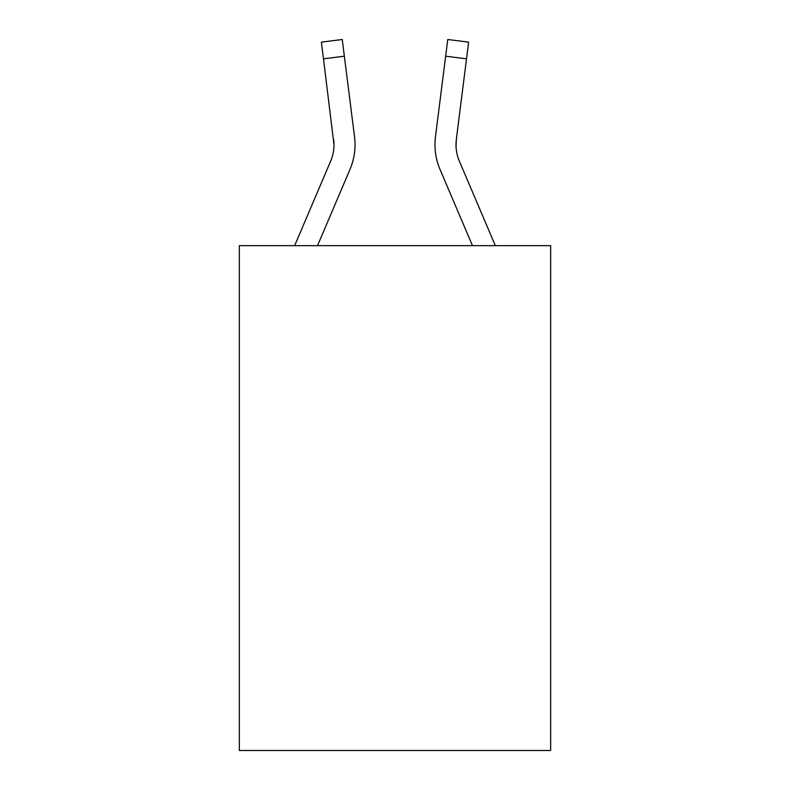 <?xml version="1.0" encoding="UTF-8"?>
<svg xmlns="http://www.w3.org/2000/svg" width="790" height="790" viewBox="0 0 790 790"><rect width="100%" height="100%" fill="white"/><g stroke="black" fill="none" stroke-linecap="round" stroke-linejoin="round"><path stroke-width="1.19" d="M550.66 245.65L550.66 750.5L239.34 750.5L239.34 245.65L550.66 245.65M349.99 169.396L317.521 245.65L349.99 169.396A63.111 63.111 0 0 0 354.532 136.769L344.351 56.199L323.485 58.835L321.372 42.137L342.248 39.5L344.351 56.199M294.66 245.65L330.635 161.16A42.068 42.068 0 0 0 333.992 144.758L323.485 58.835M354.957 147.74L355.036 145.172M354.216 134.241L354.532 136.769L354.216 134.241M440.01 169.396L472.479 245.65L440.01 169.396A63.111 63.111 0 0 1 435.468 136.769L447.752 39.5L468.628 42.137L447.752 39.5L468.628 42.137L447.752 39.5L468.628 42.137L447.752 39.5L468.628 42.137L447.752 39.5L468.628 42.137L447.752 39.5L468.628 42.137L447.752 39.5L468.628 42.137L447.752 39.5L468.628 42.137L447.752 39.5L468.628 42.137L447.752 39.5L468.628 42.137L447.752 39.5L468.628 42.137L447.752 39.5L468.628 42.137L447.752 39.5L468.628 42.137L447.752 39.5L468.628 42.137L447.752 39.5L468.628 42.137L447.752 39.5L468.628 42.137L466.515 58.835L445.649 56.199M456.057 146.733L456.334 139.405L456.057 146.733L456.334 139.405L456.057 146.733L456.334 139.405L456.057 146.733L456.334 139.405L456.057 146.733L456.334 139.405L456.057 146.733L456.334 139.405L456.057 146.733L456.334 139.405L456.057 146.733L456.334 139.405L456.057 146.733L456.334 139.405L466.515 58.835M330.635 161.16A42.068 42.068 0 0 0 333.992 144.758A42.068 42.068 0 0 1 330.635 161.16A42.068 42.068 0 0 0 333.992 144.758A42.068 42.068 0 0 1 330.635 161.16A42.068 42.068 0 0 0 333.992 144.758A42.068 42.068 0 0 1 330.635 161.16A42.068 42.068 0 0 0 333.992 144.758A42.068 42.068 0 0 1 330.635 161.16A42.068 42.068 0 0 0 333.992 144.758A42.068 42.068 0 0 1 330.635 161.16A42.068 42.068 0 0 0 333.992 144.758A42.068 42.068 0 0 1 330.635 161.16A42.068 42.068 0 0 0 333.992 144.758A42.068 42.068 0 0 1 330.635 161.16A42.068 42.068 0 0 0 333.992 144.758A42.068 42.068 0 0 1 330.635 161.16A42.068 42.068 0 0 0 333.666 139.405L333.992 144.748M495.34 245.65L459.365 161.16A42.068 42.068 0 0 1 456.008 144.748L456.008 144.748A42.068 42.068 0 0 0 459.365 161.16A42.068 42.068 0 0 1 456.008 144.748A42.068 42.068 0 0 0 459.365 161.16A42.068 42.068 0 0 1 456.008 144.748A42.068 42.068 0 0 0 459.365 161.16A42.068 42.068 0 0 1 456.008 144.748A42.068 42.068 0 0 0 459.365 161.16A42.068 42.068 0 0 1 456.008 144.748A42.068 42.068 0 0 0 459.365 161.16A42.068 42.068 0 0 1 456.008 144.748A42.068 42.068 0 0 0 459.365 161.16A42.068 42.068 0 0 1 456.008 144.748A42.068 42.068 0 0 0 459.365 161.16A42.068 42.068 0 0 1 456.008 144.748A42.068 42.068 0 0 0 459.365 161.16A42.068 42.068 0 0 1 456.334 139.405M434.964 144.649L435.043 147.76L434.964 144.649M355.036 144.649L354.957 147.76L355.036 144.649M468.628 42.137L447.752 39.5"/></g></svg>
